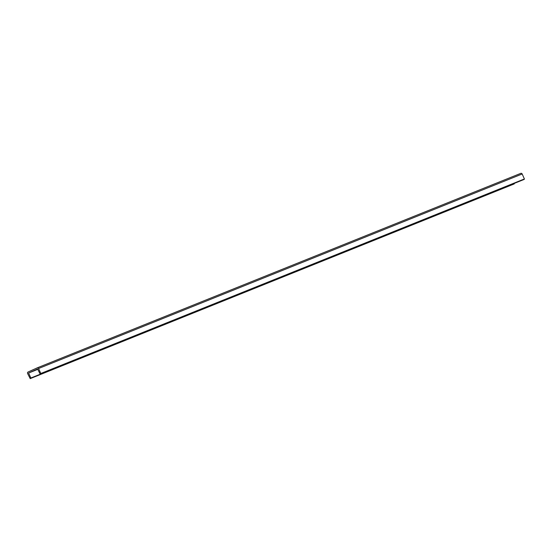 <?xml version="1.0" encoding="UTF-8"?>
<svg xmlns="http://www.w3.org/2000/svg" width="552" height="552" viewBox="0 0 552 552"><rect width="100%" height="100%" fill="white"/><g stroke="black" fill="none" stroke-linecap="round" stroke-linejoin="round"><path stroke-width="0.83" d="M28.601 373.042L37.577 368.964L40.172 374.097L40.807 373.49L38.571 368.508A1.152 1.097 68.1 0 0 37.101 367.915L28.124 371.993A1.152 1.097 -111.9 0 0 27.6 373.49L30.194 378.624L30.836 378.017L28.601 373.042L37.75 369.357M513.795 184.099L30.201 378.624L513.788 184.106L514.361 183.354M40.172 374.097L523.758 179.572L524.4 178.965L522.164 173.99A1.152 1.097 68.1 0 0 520.695 173.39L37.191 367.88M30.836 378.017L514.423 183.499M30.705 378.396L514.291 183.871M40.179 374.09L523.772 179.566M40.675 373.863L524.269 179.345M40.807 373.49L524.4 178.965M38.571 368.508L522.164 173.99M37.143 367.894L520.736 173.376"/></g></svg>

